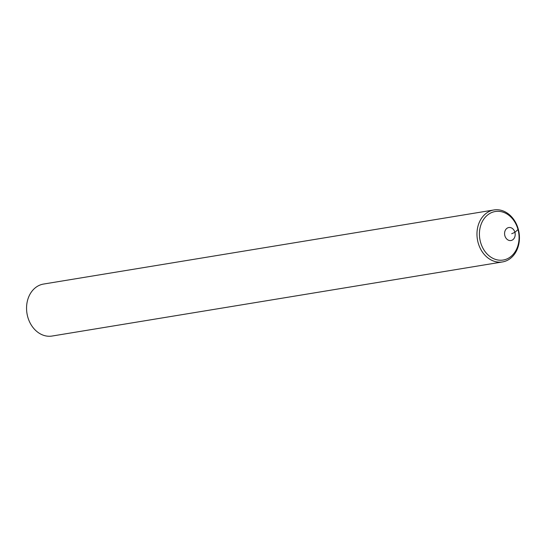 <?xml version="1.0" encoding="UTF-8"?>
<svg xmlns="http://www.w3.org/2000/svg" width="546" height="546" viewBox="0 0 546 546"><rect width="100%" height="100%" fill="white"/><g stroke="black" fill="none" stroke-linecap="round" stroke-linejoin="round"><path stroke-width="0.82" d="M511.602 240.363A6.586 5.269 -99.3 0 1 504.859 235.701A6.586 5.269 -99.3 0 1 508.162 227.689A6.586 5.269 80.7 0 1 514.905 232.35A6.586 5.269 80.7 0 1 511.602 240.363M505.671 259.425A24.584 19.683 80.7 0 0 518.004 229.525A24.584 19.683 80.7 0 0 492.82 212.121A24.584 19.683 80.7 0 0 480.487 242.028A24.584 19.683 80.7 0 0 505.671 259.425A24.584 19.683 -99.3 0 1 480.487 242.028A24.584 19.683 -99.3 0 1 492.82 212.121A24.584 19.683 -99.3 0 1 518.004 229.525A24.584 19.683 -99.3 0 1 505.671 259.425M493.932 209.957L43.516 284.063A26.338 21.089 80.7 0 0 40.909 284.712A26.338 21.089 80.7 0 0 27.3 315.124A26.338 21.089 80.7 0 0 52.068 336.043L502.484 261.937A26.338 21.089 -99.3 0 1 477.709 241.018A26.338 21.089 -99.3 0 1 491.318 210.606A26.338 21.089 -99.3 0 1 493.932 209.957A26.338 21.089 -99.3 0 1 518.7 230.876A26.338 21.089 -99.3 0 1 505.091 261.288A26.338 21.089 -99.3 0 1 502.484 261.937M511.698 233.729L514.905 232.35L518.004 229.525"/></g></svg>
